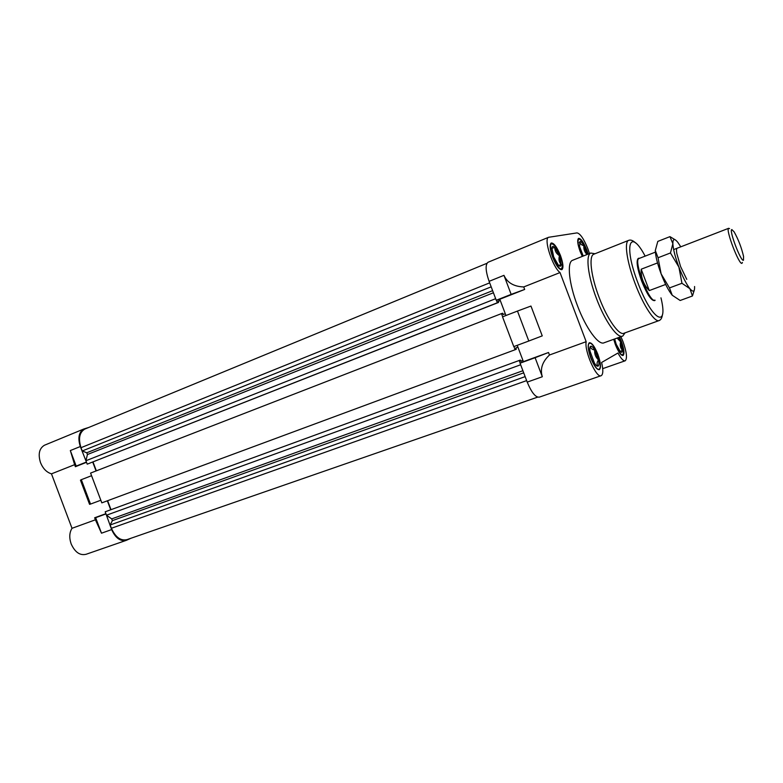 <?xml version="1.0" encoding="UTF-8"?>
<svg xmlns="http://www.w3.org/2000/svg" width="783" height="783" viewBox="0 0 783 783"><rect width="100%" height="100%" fill="white"/><g stroke="black" fill="none" stroke-linecap="round" stroke-linejoin="round"><path stroke-width="1.17" d="M639.848 258.175L638.184 258.468C636.041 260.954 637.215 268.54 641.708 281.224C646.993 294.242 651.231 300.701 654.431 300.613M505.955 315.52L499.808 299.253L496.256 300.261L489.101 281.342C485.568 271.084 485.196 264.723 487.985 262.285L488.289 262.158M513.785 346.605L502.529 316.841L517.465 311.066L528.799 341.016L513.785 346.605M589.472 253.555L587.886 248.837C583.815 238.815 580.193 233.5 577.012 232.894L548.56 237.298C543.422 238.815 552.573 267.062 560.021 272.572L586.173 341.682C584.138 350.95 596.617 378.992 601.246 375.654L539.37 397.118C535.631 397.617 531.579 392.616 527.213 382.114L520.059 363.185L523.406 361.648L517.23 345.323M601.246 375.654C603.204 374.303 603.321 369.909 601.608 362.48L617.963 353.016C621.036 358.692 623.464 361.276 625.255 360.767C627.418 358.467 626.664 352.086 622.994 341.623L620.909 336.71M588.15 254.084L586.81 250.012C583.58 242.153 580.829 238.277 578.539 238.375C577.061 239.882 577.59 244.227 580.115 251.412L582.327 256.403M590.842 358.115C594.101 366.053 596.94 369.899 599.357 369.674C601.246 367.765 600.747 362.646 597.84 354.298C594.61 346.389 591.772 342.543 589.315 342.748C587.436 344.608 587.945 349.727 590.842 358.115M590.744 253.046L572.383 260.367C566.843 262.579 568.987 283.642 577.404 305.546C585.909 328.42 598.858 345.959 604.241 342.709L622.808 336.024C617.718 339.176 604.985 321.392 596.401 298.333C587.925 276.262 585.478 255.15 590.744 253.046L595.021 253.741M613.715 339.293L615.418 344.696C618.423 352.047 620.968 355.648 623.062 355.511C624.648 353.828 624.1 349.13 621.408 341.427L619.568 337.189M552.641 257.137C556.194 265.711 559.277 269.881 561.9 269.646C563.652 267.923 563.163 263.205 560.462 255.512C556.938 246.978 553.845 242.808 551.183 243.004C549.451 244.707 549.93 249.415 552.641 257.137M593.641 254.289C588.659 256.276 591.028 276.35 599.083 297.325C607.236 319.229 619.314 336.171 624.12 333.186L659.384 320.462C655.117 323.271 643.44 305.869 635.15 283.652C626.987 262.354 624.051 242.201 628.514 240.42L593.641 254.289M520.059 363.185L535.112 357.704L542.316 376.75C539.927 369.018 542.306 361.766 549.48 355.002L586.173 341.682M535.112 357.704L548.531 352.497L549.48 355.002M517.465 311.066L530.962 306.055L542.247 335.878L528.799 341.016M496.256 300.261L511.152 294.379L503.958 275.342C507.276 282.722 513.873 286.588 523.729 286.94L524.679 289.446L511.152 294.379M625.03 332.853L622.808 336.024M523.729 286.94L560.021 272.572M499.808 299.253L524.679 289.446M523.406 361.648L548.531 352.497M88.773 427.449L83.85 428.986C78.829 432.118 77.644 437.971 80.306 446.535L86.424 462.048M105.979 513.902L111.636 529.592C115.522 538.146 120.465 541.709 126.474 540.28L86.179 554.256C80.003 555.754 75.011 552.318 71.175 543.95C69.08 537.794 69.354 532.577 72.007 528.3L51.472 473.842C46.647 472.364 42.996 468.625 40.501 462.616C37.927 454.218 39.228 448.434 44.406 445.253L44.925 445.038M86.189 462.127L76.186 466.071L70.333 450.558L74.62 464.681L51.472 473.842M126.474 540.28L130.957 538.254M107.34 500.817L110.687 509.704M91.572 475.712L100.831 500.239M92.727 462.087L96.074 470.955M100.596 500.327L90.515 504.076L81.315 479.676L91.337 475.79M76.186 466.071L75.383 466.717L74.62 464.681M90.515 504.076L89.565 504.321L80.453 480.165L81.315 479.676M95.643 517.68L94.645 517.778L95.409 519.804L101.496 533.194L95.643 517.68L105.754 514M95.409 519.804L72.007 528.3M94.645 517.778L105.901 513.677M75.383 466.717L86.522 462.313M496.402 300.222L497.362 302.767L498.585 302.414L498.105 301.142L500.288 300.515L498.194 301.367M513.922 346.556L515.126 349.737L101.819 502.862L90.583 473.079L501.463 313.611L502.676 313.22L503.156 314.492L505.309 313.797M501.463 313.611L502.666 316.792M517.906 347.104L515.821 347.975L516.3 349.247L515.126 349.737M520.382 360.053L105.186 511.798L520.382 360.053L520.861 361.325L522.927 360.376M519.227 360.571L520.186 363.126M489.669 282.859L81.001 447.68C78.192 438.617 79.435 432.422 84.75 429.104L85.278 428.878M81.001 447.68L82.244 450.969L491.176 286.842M82.244 450.969L86.776 452.78L492.624 290.659M86.776 452.78L87.432 454.522L493.417 292.764M87.432 454.522L85.924 460.737L495.659 298.685M85.924 460.737L87.216 464.153L497.362 302.767M87.216 464.153L498.585 302.414M93.011 461.97L96.358 470.837M520.803 361.139L522.917 360.366M107.623 500.709L110.98 509.606M105.186 511.798L106.478 515.214L520.656 364.77M106.478 515.214L111.715 518.904L522.907 370.721M111.715 518.904L112.38 520.646L523.7 372.835M112.38 520.646L110.158 524.982L525.129 376.623M110.158 524.982L111.401 528.271L526.646 380.607M537.637 397.138L127.11 539.595C120.748 541.102 115.512 537.324 111.401 528.271M731.86 229.566C728.601 229.527 741.021 262.315 743.478 260.23L743.566 256.442C741.511 247.634 738.369 239.451 734.16 231.915L731.86 229.566M742.411 262.442L742.01 263.274C739.26 265.721 725.273 229.155 728.64 228.303L729.56 228.597M638.82 258.214C632.811 259.976 649.812 304.205 655.038 300.398L655.077 300.378M639.173 258.449L638.948 258.537C633.026 260.269 649.773 303.814 654.911 300.085M666.049 285.208L665.648 284.454L649.273 290.581C643.528 284.601 640.827 277.476 641.189 269.205L657.505 262.941L657.329 262.207M641.189 269.205L649.273 290.581M588.013 254.132L582.102 241.184L578.989 238.786C576.993 241.007 578.157 246.86 582.464 256.354M583.237 256.041L579.596 246.537L580.027 241.526C581.015 241.487 582.307 242.877 583.893 245.705L587.26 254.436M587.044 254.524C584.588 252.116 583.541 249.18 583.893 245.705C581.113 244.942 579.821 243.552 580.027 241.526L579.273 242.71M613.852 339.245L615.546 344.628C620.655 355.776 623.356 357.782 623.669 350.647L621.291 341.496L619.431 337.238M618.658 337.522L620.635 341.848L622.544 350.363C622.436 352.409 621.702 352.83 620.351 351.626L616.221 344.266L614.655 338.961M620.185 351.459L622.544 350.363C620.371 348.083 619.735 345.244 620.635 341.848L617.141 338.06M599.259 369.077C600.209 368.411 600.483 366.503 600.091 363.341L593.847 346.615C592.046 343.972 590.597 342.866 589.501 343.297C584.832 344.823 595.227 372.307 599.259 369.077M596.48 365.632L598.134 366.111C596.597 364.624 596.715 362.549 598.466 359.896C599.161 363.341 599.044 365.416 598.134 366.111C597.243 366.532 596.02 365.544 594.463 363.155L590.02 351.224C589.599 348.425 589.805 346.771 590.627 346.262C591.664 345.9 593.034 347.163 594.737 350.05L598.466 359.896C595.589 357.195 594.346 353.916 594.737 350.05C591.742 349.394 590.372 348.132 590.627 346.262L589.932 347.437M552.798 257.108C559.17 270.399 562.39 272.464 562.468 263.303L560.305 255.542L555.783 246.694C550.009 240.753 549.01 244.227 552.798 257.108M558.406 265.241L553.679 256.922L551.878 247.996C552.191 246.058 553.17 245.882 554.795 247.457L559.463 255.718L561.264 264.566C560.99 266.553 560.031 266.778 558.406 265.241M558.573 265.408L561.264 264.566C559.052 262.276 558.445 259.33 559.463 255.718C556.302 253.653 554.746 250.893 554.795 247.457L551.849 248.27M686.76 279.365L680.554 266.504L676.806 253.467C676.248 249.914 676.492 248.113 677.53 248.074M658.053 257.754L661.116 273.844C664.924 283.691 668.633 290.826 672.245 295.25L669.475 287.929L661.116 273.844C657.446 263.949 655.518 256.168 655.302 250.511L657.798 241.399L669.954 236.632L672.861 243.679L670.473 252.958L658.053 257.754L655.302 250.511M670.473 252.958L678.9 267.101L681.954 283.28L689.921 288.721L692.436 295.994L680.163 300.486L672.245 295.25M692.436 295.994L694.345 289.935M681.954 283.28L669.475 287.929M675.347 239.892L669.954 236.632M680.789 246.821L677.863 242.387C674.506 238.247 672.832 238.678 672.861 243.679C673.194 249.327 675.2 257.127 678.9 267.101C682.737 277.025 686.407 284.229 689.921 288.721C693.229 292.529 694.775 291.785 694.57 286.5M645.143 256.119C629.884 227.109 623.327 245.128 637.832 282.634C651.828 320.443 668.809 329.77 660.96 297.843M527.213 382.114L542.316 376.75M503.958 275.342L489.101 281.342M101.496 533.194L111.636 529.592M80.306 446.535L70.333 450.558M625.255 360.767L602.704 368.646M635.708 243.024C632.918 240.391 630.521 239.52 628.514 240.42M487.985 262.285L548.56 237.298M662.447 314.639C662.046 317.712 661.028 319.65 659.384 320.462M83.85 428.986L44.406 445.253M84.75 429.104L486.967 263.294M673.644 249.581L728.64 228.303M638.948 258.537L655.391 252.136"/></g></svg>
